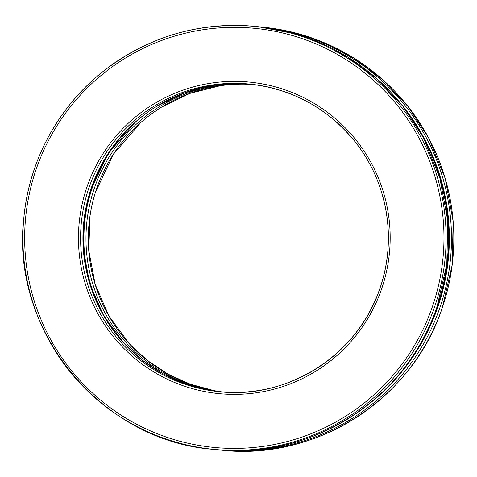 <?xml version="1.0" encoding="UTF-8"?>
<svg xmlns="http://www.w3.org/2000/svg" width="477" height="477" viewBox="0 0 477 477"><rect width="100%" height="100%" fill="white"/><g stroke="black" fill="none" stroke-linecap="round" stroke-linejoin="round"><path stroke-width="0.72" d="M423.379 137.644A210.53 209.647 95.7 0 1 437.451 306.657A210.53 209.647 95.7 0 1 399.631 373.741M101.696 312.196A156.51 155.86 95.7 0 1 119.059 138.747M396.023 97.994A210.53 209.647 95.7 0 1 437.964 306.711A210.53 209.647 95.7 0 1 364.959 407.131M259.655 26.861A212.492 211.603 95.7 0 1 261.157 27.01A212.492 211.603 95.7 0 1 439.991 307.361A212.492 211.603 95.7 0 1 218.603 449.859A212.492 211.603 95.7 0 1 217.077 449.698L220.934 450.091A212.492 211.603 95.7 0 0 442.328 307.599C412.826 398.963 315.863 461.342 220.934 450.091M259.649 26.861L263.495 27.243A212.492 211.603 95.7 0 1 442.328 307.599L452.178 265.045L453.15 221.382L445.208 178.446L428.692 138.056L408.3 106.848L382.769 79.707L352.908 57.478L319.632 40.849M222.884 392.005A154.548 153.904 95.7 0 1 89.086 223.254A154.548 153.904 95.7 0 1 253.83 84.56M221.716 391.909A154.548 153.904 95.7 0 1 86.754 223.021A154.548 153.904 95.7 0 1 252.661 84.417M122.422 341.598A156.51 155.86 95.7 0 1 145.336 113.931M220.189 391.778A154.548 153.904 95.7 0 1 83.702 222.717A154.548 153.904 95.7 0 1 251.14 84.244M380.038 288.025A154.548 153.904 95.7 0 1 219.021 391.665A154.548 153.904 95.7 0 1 81.364 222.479A154.548 153.904 95.7 0 1 249.972 84.119A154.548 153.904 95.7 0 1 380.038 288.025M381.707 288.645A156.51 155.86 95.7 0 1 116.728 340.697A156.51 155.86 95.7 0 1 204.52 84.28A156.51 155.86 95.7 0 1 381.707 288.645M432.579 306.168A210.53 209.647 95.7 0 1 76.141 376.186A210.53 209.647 95.7 0 1 194.228 31.273A210.53 209.647 95.7 0 1 432.579 306.168M434.607 306.824A212.492 211.603 95.7 0 1 213.219 449.316A212.492 211.603 95.7 0 1 23.957 216.701A212.492 211.603 95.7 0 1 255.773 26.468A212.492 211.603 95.7 0 1 434.607 306.824M436.944 307.057A212.492 211.603 95.7 0 1 215.55 449.549L213.219 449.316C100.951 441.01 9.993 330.126 23.892 217.268C29.186 160.725 58.313 106.955 102.71 71.747C147.876 36.646 198.897 21.554 255.773 26.468L258.111 26.706A212.492 211.603 95.7 0 1 436.944 307.057M300.444 34.338L263.495 27.243M213.976 390.609L190.377 384.223L168.089 374.165L147.667 360.69L129.631 344.132L109.042 316.233L95.173 284.417L88.74 250.294L90.064 215.574L91.226 208.837M95.448 192.273L113.353 154.304L140.715 122.583M161.447 107.182L189.727 93.444L220.225 85.729M208.592 390.067L184.993 383.681L162.705 373.622L142.283 360.147L124.247 343.589L103.652 315.691L89.789 283.875L83.356 249.751L84.679 215.032L85.842 208.294M90.064 191.73L107.963 153.761L135.331 122.04M156.062 106.645L184.343 92.902L214.841 85.192M219.021 391.665C288.072 399.839 358.567 354.471 380.032 288.025C397.389 238.655 387.217 180.861 354.071 140.494C326.846 107.796 292.151 89.002 249.972 84.119L249.996 84.125M314.248 40.306L347.524 56.936L377.385 79.164L402.91 106.305L423.308 137.513L439.824 177.903L447.766 220.839L446.794 264.502L436.95 307.057C407.441 398.42 310.479 460.8 215.55 449.549M295.06 33.795L258.111 26.706"/></g></svg>
